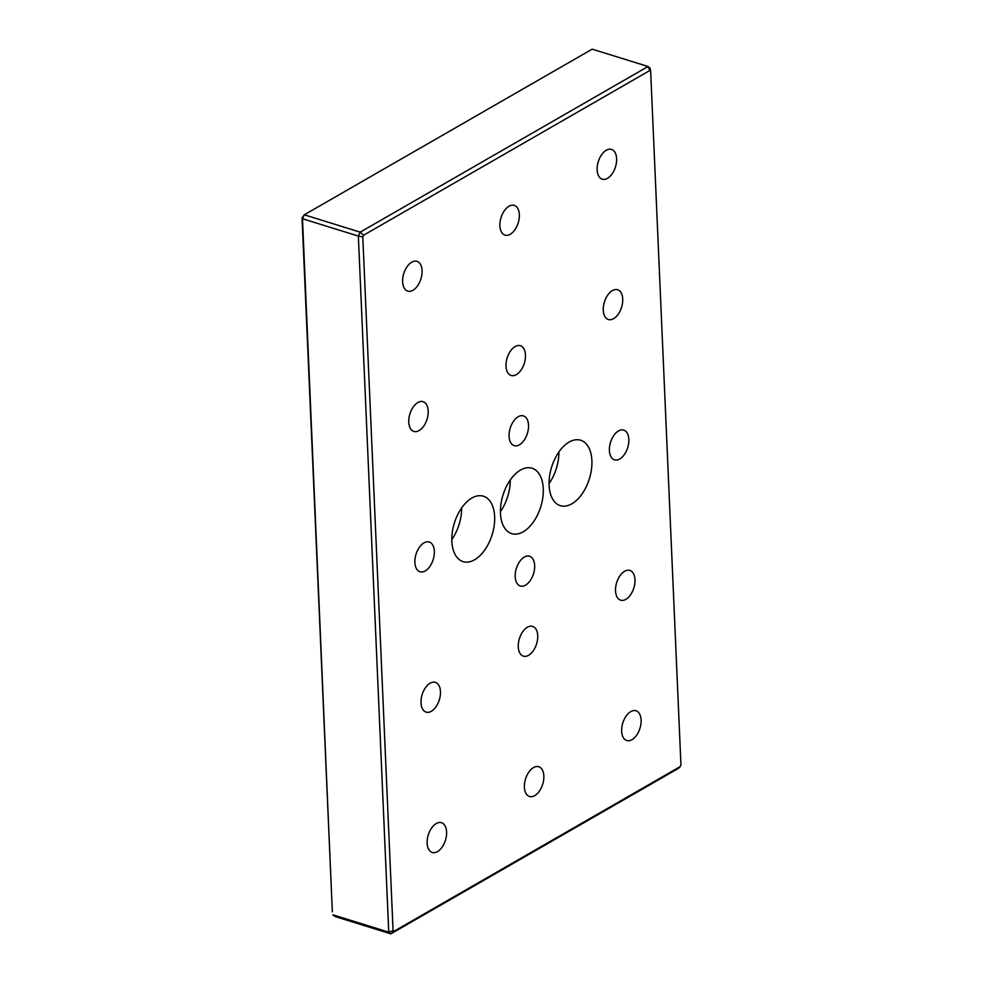 <?xml version="1.0" encoding="UTF-8"?>
<svg xmlns="http://www.w3.org/2000/svg" width="983" height="983" viewBox="0 0 983 983"><rect width="100%" height="100%" fill="white"/><g stroke="black" fill="none" stroke-linecap="round" stroke-linejoin="round"><path stroke-width="1.47" d="M616.599 158.693A15.568 8.982 107.3 0 0 611.487 149.416A15.568 8.982 107.3 0 0 601.608 154.736A15.568 8.982 107.3 0 0 597.148 169.887A15.568 8.982 107.3 0 0 602.247 179.164A15.568 8.982 107.3 0 0 612.126 173.844A15.568 8.982 107.3 0 0 616.599 158.693M622.718 299.029A15.568 8.982 107.3 0 0 617.619 289.764A15.568 8.982 107.3 0 0 607.74 295.084A15.568 8.982 107.3 0 0 603.267 310.223A15.568 8.982 107.3 0 0 608.379 319.5A15.568 8.982 107.3 0 0 618.258 314.179A15.568 8.982 107.3 0 0 622.718 299.029M628.85 439.376A15.568 8.982 107.3 0 0 623.738 430.099A15.568 8.982 107.3 0 0 613.859 435.42A15.568 8.982 107.3 0 0 609.399 450.57A15.568 8.982 107.3 0 0 614.498 459.835A15.568 8.982 107.3 0 0 624.377 454.515A15.568 8.982 107.3 0 0 628.85 439.376M428.207 410.955A15.568 8.982 107.3 0 0 423.108 401.691A15.568 8.982 107.3 0 0 413.229 407.011A15.568 8.982 107.3 0 0 408.756 422.149A15.568 8.982 107.3 0 0 413.868 431.426A15.568 8.982 107.3 0 0 423.747 426.106A15.568 8.982 107.3 0 0 428.207 410.955M422.076 270.62A15.568 8.982 107.3 0 0 416.976 261.343A15.568 8.982 107.3 0 0 407.097 266.663A15.568 8.982 107.3 0 0 402.625 281.814A15.568 8.982 107.3 0 0 407.736 291.091A15.568 8.982 107.3 0 0 417.615 285.77A15.568 8.982 107.3 0 0 422.076 270.62M434.339 551.303A15.568 8.982 107.3 0 0 429.227 542.026A15.568 8.982 107.3 0 0 419.348 547.347A15.568 8.982 107.3 0 0 414.887 562.497A15.568 8.982 107.3 0 0 419.987 571.762A15.568 8.982 107.3 0 0 429.866 566.441A15.568 8.982 107.3 0 0 434.339 551.303M446.589 831.974A15.568 8.982 107.3 0 0 441.49 822.697A15.568 8.982 107.3 0 0 431.611 828.018A15.568 8.982 107.3 0 0 427.138 843.168A15.568 8.982 107.3 0 0 432.25 852.445A15.568 8.982 107.3 0 0 442.129 847.125A15.568 8.982 107.3 0 0 446.589 831.974M440.458 691.639A15.568 8.982 107.3 0 0 435.358 682.362A15.568 8.982 107.3 0 0 425.479 687.682A15.568 8.982 107.3 0 0 421.007 702.833A15.568 8.982 107.3 0 0 426.118 712.11A15.568 8.982 107.3 0 0 435.997 706.789A15.568 8.982 107.3 0 0 440.458 691.639M634.981 579.712A15.568 8.982 107.3 0 0 629.87 570.435A15.568 8.982 107.3 0 0 619.99 575.755A15.568 8.982 107.3 0 0 615.53 590.906A15.568 8.982 107.3 0 0 620.629 600.183A15.568 8.982 107.3 0 0 630.508 594.862A15.568 8.982 107.3 0 0 634.981 579.712M641.1 720.048A15.568 8.982 107.3 0 0 636.001 710.77A15.568 8.982 107.3 0 0 626.122 716.091A15.568 8.982 107.3 0 0 621.649 731.241A15.568 8.982 107.3 0 0 626.761 740.518A15.568 8.982 107.3 0 0 636.64 735.198A15.568 8.982 107.3 0 0 641.1 720.048M519.343 214.663A15.568 8.982 107.3 0 0 514.232 205.386A15.568 8.982 107.3 0 0 504.353 210.706A15.568 8.982 107.3 0 0 499.892 225.857A15.568 8.982 107.3 0 0 504.992 235.121A15.568 8.982 107.3 0 0 514.871 229.801A15.568 8.982 107.3 0 0 519.343 214.663M525.463 354.998A15.568 8.982 107.3 0 0 520.363 345.721A15.568 8.982 107.3 0 0 510.484 351.042A15.568 8.982 107.3 0 0 506.012 366.192A15.568 8.982 107.3 0 0 511.123 375.469A15.568 8.982 107.3 0 0 521.002 370.149A15.568 8.982 107.3 0 0 525.463 354.998M537.726 635.669A15.568 8.982 107.3 0 0 532.614 626.404A15.568 8.982 107.3 0 0 522.735 631.725A15.568 8.982 107.3 0 0 518.262 646.863A15.568 8.982 107.3 0 0 523.374 656.14A15.568 8.982 107.3 0 0 533.253 650.82A15.568 8.982 107.3 0 0 537.726 635.669M543.845 776.017A15.568 8.982 107.3 0 0 538.745 766.74A15.568 8.982 107.3 0 0 528.866 772.06A15.568 8.982 107.3 0 0 524.394 787.211A15.568 8.982 107.3 0 0 529.505 796.476A15.568 8.982 107.3 0 0 539.384 791.155A15.568 8.982 107.3 0 0 543.845 776.017M528.535 425.172A15.568 8.982 107.3 0 0 523.423 415.895A15.568 8.982 107.3 0 0 513.544 421.216A15.568 8.982 107.3 0 0 509.083 436.354A15.568 8.982 107.3 0 0 514.183 445.631A15.568 8.982 107.3 0 0 524.062 440.31A15.568 8.982 107.3 0 0 528.535 425.172M534.654 565.508A15.568 8.982 107.3 0 0 529.554 556.231A15.568 8.982 107.3 0 0 519.675 561.551A15.568 8.982 107.3 0 0 515.203 576.702A15.568 8.982 107.3 0 0 520.314 585.979A15.568 8.982 107.3 0 0 530.193 580.658A15.568 8.982 107.3 0 0 534.654 565.508M543.267 488.625A34.258 19.771 107.3 0 0 532.024 468.215A34.258 19.771 107.3 0 0 510.3 479.925A34.258 19.771 107.3 0 0 500.47 513.249A34.258 19.771 107.3 0 0 511.701 533.646A34.258 19.771 107.3 0 0 533.437 521.948A34.258 19.771 107.3 0 0 543.267 488.625M591.889 460.634A34.258 19.771 107.3 0 0 580.658 440.237A34.258 19.771 107.3 0 0 558.922 451.934A34.258 19.771 107.3 0 0 549.104 485.258A34.258 19.771 107.3 0 0 560.335 505.667A34.258 19.771 107.3 0 0 582.059 493.957A34.258 19.771 107.3 0 0 591.889 460.634M494.633 516.603A34.258 19.771 107.3 0 0 483.403 496.194A34.258 19.771 107.3 0 0 461.666 507.904A34.258 19.771 107.3 0 0 451.848 541.228A34.258 19.771 107.3 0 0 463.079 561.637A34.258 19.771 107.3 0 0 484.803 549.927A34.258 19.771 107.3 0 0 494.633 516.603M680.199 766.605L680.949 764.983L650.66 71.231L649.8 70.53L363.538 235.256L362.788 236.878L393.077 930.631L393.925 931.331L680.199 766.605L678.7 768.202L390.816 933.85L334.945 916.5L332.881 914.804L388.752 932.167L358.353 236.08L302.481 218.73L332.34 911.769L302.051 218.017L304.3 214.798L360.183 232.16L648.055 66.5L592.184 49.15L304.3 214.798L302.481 218.73L302.051 218.017M393.925 931.331L390.816 933.85L388.752 932.167L393.077 930.631M362.788 236.878L358.353 236.08L360.183 232.16L363.538 235.256M649.8 70.53L648.055 66.5L650.119 68.196L650.66 71.231M451.799 539.618A34.258 19.771 107.3 0 0 461.641 507.953M549.055 483.648A34.258 19.771 107.3 0 0 558.897 451.983M500.433 511.639A34.258 19.771 107.3 0 0 510.263 479.974"/></g></svg>
